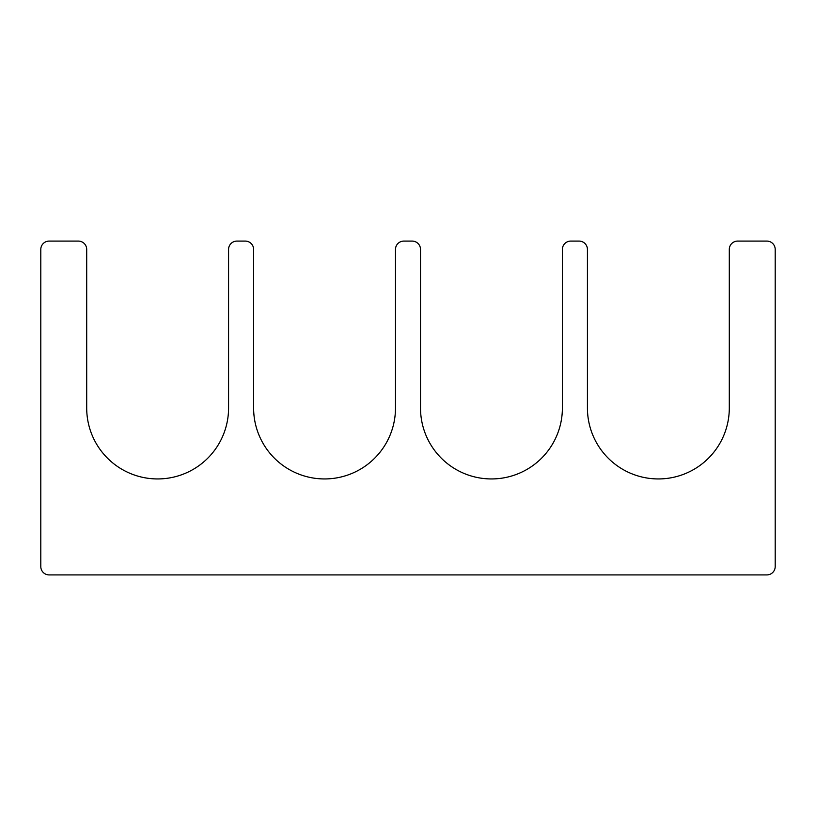 <?xml version="1.0" encoding="UTF-8"?>
<svg xmlns="http://www.w3.org/2000/svg" width="816" height="816" viewBox="0 0 816 816"><rect width="100%" height="100%" fill="white"/><g stroke="black" fill="none" stroke-linecap="round" stroke-linejoin="round"><path stroke-width="1.22" d="M253.613 408A70.941 70.941 0 0 0 324.544 478.941A70.941 70.941 0 0 0 395.485 408L395.485 249.441A8.344 8.344 0 0 1 403.828 241.087L412.172 241.087A8.344 8.344 0 0 1 420.515 249.441L420.515 408A70.941 70.941 0 0 0 491.456 478.941A70.941 70.941 0 0 0 562.387 408L562.387 249.441A8.344 8.344 0 0 1 570.741 241.087L579.085 241.087A8.344 8.344 0 0 1 587.428 249.441L587.428 408A70.941 70.941 0 0 0 658.359 478.941A70.941 70.941 0 0 0 729.3 408L729.3 249.441A8.344 8.344 0 0 1 737.644 241.087L766.856 241.087A8.344 8.344 0 0 1 775.2 249.441L775.2 566.559A8.344 8.344 0 0 1 766.856 574.913L49.144 574.913A8.344 8.344 0 0 1 40.8 566.559L40.8 249.441A8.344 8.344 0 0 1 49.144 241.087L78.356 241.087A8.344 8.344 0 0 1 86.7 249.441L86.7 408A70.941 70.941 0 0 0 157.641 478.941A70.941 70.941 0 0 0 228.572 408L228.572 249.441A8.344 8.344 0 0 1 236.915 241.087L245.259 241.087A8.344 8.344 0 0 1 253.613 249.441L253.613 408"/></g></svg>
